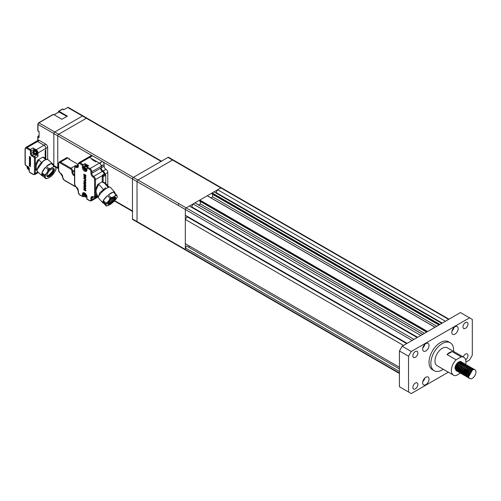 <?xml version="1.0" encoding="UTF-8"?>
<svg xmlns="http://www.w3.org/2000/svg" width="501" height="501" viewBox="0 0 501 501"><rect width="100%" height="100%" fill="white"/><g stroke="black" fill="none" stroke-linecap="round" stroke-linejoin="round"><path stroke-width="0.75" d="M457.632 371.517L455.904 368.855L457.901 363.519L461.615 361.991L462.022 362.336M462.185 362.58L462.429 363.206M462.517 364.014L462.467 364.728M461.477 362.699L462.216 363.281A5.154 2.975 120 0 0 461.966 362.592M461.809 362.317A5.154 2.975 120 0 0 461.415 361.897M461.615 361.991L461.214 361.76A5.154 2.975 120 0 0 460.45 361.528A5.154 2.975 120 0 0 454.996 368.329L456.38 370.834M457.144 371.31L455.453 368.592L456.348 364.903L458.753 362.085L460.45 361.528M469.111 375.694L469.882 372.713L471.967 370.233L472.524 369.907L469.118 375.957L468.203 375.957L468.66 376.22A5.154 2.975 120 0 0 469.731 378.581A5.154 2.975 120 0 0 473.702 377.197A5.154 2.975 120 0 0 475.95 372.011A5.154 2.975 120 0 0 474.885 369.65A5.154 2.975 120 0 0 474.121 369.419L474.854 369.632M468.203 375.957L470.201 370.621L473.915 369.093L474.322 369.437M469.731 378.581L468.986 378.149L467.752 375.694L468.648 372.005L471.259 369.062L473.915 369.093M473.677 368.98L474.034 369.419M468.567 377.829L466.838 375.168L468.836 369.832L472.549 368.304L472.957 368.648M473.119 368.886L473.37 369.538M468.078 377.622L466.381 374.905L467.283 371.216L469.888 368.273L472.549 368.304M472.305 368.191L472.662 368.63M472.8 368.911L472.975 369.675M467.201 377.04L465.473 374.379L467.464 369.043L471.184 367.515L471.591 367.859M472.067 369.143L472.086 369.538M466.713 376.833L465.016 374.115L465.911 370.427L468.523 367.483L471.184 367.515M470.94 367.402L471.297 367.84M471.435 368.122L471.61 368.88M465.836 376.251L464.108 373.589L466.099 368.254L469.813 366.726L470.22 367.07M465.341 376.044L463.65 373.326L464.546 369.638L467.157 366.694L469.813 366.726M464.471 375.462L462.742 372.8L464.734 367.465L468.448 365.937L468.855 366.281M463.976 375.255L462.285 372.537L463.181 368.849L465.792 365.905L468.448 365.937M463.099 374.673L461.371 372.011L463.369 366.676L467.082 365.148L467.489 365.492M462.611 374.466L460.92 371.748L461.816 368.06L464.427 365.116L467.082 365.148M461.734 373.884L460.006 371.222L461.997 365.887L465.717 364.359L466.124 364.703M461.246 373.677L459.549 370.959L460.444 367.271L463.056 364.327L465.717 364.359M465.473 364.246L465.83 364.684M466.087 365.354L466.143 365.724M460.369 373.095L458.64 370.433L460.632 365.097L464.346 363.569L464.753 363.914M459.88 372.888L458.183 370.17L459.079 366.482L461.69 363.538L464.346 363.569M464.108 363.457L464.465 363.895M459.004 372.306L457.275 369.644L459.267 364.308L462.98 362.78L463.387 363.125M463.557 363.369L463.794 363.995M458.509 372.099L456.818 369.381L457.714 365.692L460.325 362.749L462.98 362.78M462.742 362.668L463.099 363.106M463.35 363.776L463.406 364.146M472.074 369.813L472.042 370.189M465.216 375.218L464.571 375.28M464.283 375.255L463.757 375.111M469.111 369.525L467.145 372.926M466.4 373.621L465.811 374.053M465.047 374.46L464.302 374.692M463.97 374.742L463.375 374.729M463.851 374.429L463.206 374.491M462.918 374.466L462.392 374.322M467.74 368.736L465.78 372.137M465.034 372.832L464.446 373.264M463.682 373.671L462.937 373.903M462.605 373.953L462.003 373.94M462.479 373.64L461.841 373.702M461.553 373.677L461.026 373.533M466.375 367.947L464.414 371.347M463.669 372.043L463.081 372.475M462.31 372.882L461.646 373.101M463.794 371.254L462.749 372.124M462.279 372.412L461.471 372.763M462.304 371.254L461.709 371.686M460.914 371.623L460.106 371.974M460.933 370.464L460.344 370.897M461.064 369.675L460.018 370.546M459.549 370.834L458.741 371.185M457.451 371.31L456.925 371.166M465.68 364.34A10.308 5.949 120 0 0 465.93 362.016A10.308 5.949 120 0 0 463.794 357.301A10.308 5.949 120 0 0 461.177 356.869L452.065 351.608A10.308 5.949 -60 0 0 446.992 354.539L452.065 351.608M463.794 357.301L447.393 347.832A10.308 5.949 120 0 0 439.452 350.594A10.308 5.949 120 0 0 434.949 360.964A10.308 5.949 120 0 0 437.085 365.686L453.486 375.149A10.308 5.949 120 0 0 456.104 375.581L460.381 373.107M446.992 354.539L456.104 359.799A10.308 5.949 120 0 0 451.351 370.433A10.308 5.949 120 0 0 453.486 375.149M453.58 351.401A16.107 9.3 120 0 0 453.63 350.18A16.107 9.3 120 0 0 450.293 342.809A16.107 9.3 120 0 0 437.88 347.124A16.107 9.3 120 0 0 430.854 363.331A16.107 9.3 120 0 0 434.185 370.702A16.107 9.3 120 0 0 443.272 369.256M450.293 342.809L448.47 341.757A16.107 9.3 120 0 0 436.058 346.072A16.107 9.3 120 0 0 429.031 362.279A16.107 9.3 120 0 0 432.363 369.65L434.185 370.702M462.968 326.902A3.545 2.048 120 0 0 463.701 328.524A3.545 2.048 120 0 0 466.431 327.579A3.545 2.048 120 0 0 467.978 324.009A3.545 2.048 120 0 0 467.245 322.387A3.545 2.048 120 0 0 464.515 323.339A3.545 2.048 120 0 0 462.968 326.902M465.629 359.812A3.545 2.048 120 0 0 467.978 355.572A3.545 2.048 120 0 0 467.245 353.95A3.545 2.048 120 0 0 463.243 356.981M412.855 387.398A3.545 2.048 120 0 0 413.594 389.02A3.545 2.048 120 0 0 416.325 388.068A3.545 2.048 120 0 0 417.872 384.505A3.545 2.048 120 0 0 417.133 382.883A3.545 2.048 120 0 0 414.402 383.829A3.545 2.048 120 0 0 412.855 387.398M412.855 355.835A3.545 2.048 120 0 0 413.594 357.457A3.545 2.048 120 0 0 416.325 356.512A3.545 2.048 120 0 0 417.872 352.942A3.545 2.048 120 0 0 417.133 351.32A3.545 2.048 120 0 0 414.402 352.272A3.545 2.048 120 0 0 412.855 355.835M451.808 332.295A4.509 2.605 120 0 0 452.741 334.361A4.509 2.605 120 0 0 456.217 333.152A4.509 2.605 120 0 0 458.183 328.612A4.509 2.605 120 0 0 457.25 326.552A4.509 2.605 120 0 0 453.774 327.76A4.509 2.605 120 0 0 451.808 332.295M451.958 331.086A4.509 2.605 120 0 0 454.025 327.51M422.65 382.795A4.509 2.605 120 0 0 423.583 384.856A4.509 2.605 120 0 0 427.059 383.653A4.509 2.605 120 0 0 429.031 379.113A4.509 2.605 120 0 0 428.098 377.046A4.509 2.605 120 0 0 424.623 378.255A4.509 2.605 120 0 0 422.65 382.795M422.806 381.587A4.509 2.605 120 0 0 424.867 378.005M422.65 349.128A4.509 2.605 120 0 0 423.583 351.195A4.509 2.605 120 0 0 427.059 349.986A4.509 2.605 120 0 0 429.031 345.446A4.509 2.605 120 0 0 428.098 343.385A4.509 2.605 120 0 0 424.623 344.588A4.509 2.605 120 0 0 422.65 349.128M422.806 347.919A4.509 2.605 120 0 0 424.867 344.344M472.524 369.907L474.121 369.419M469.118 375.957L468.66 376.22M441.782 323.352L214.015 191.852L212.148 192.929L439.909 324.429M187.136 216.313L185.314 219.469L403.512 345.446M185.314 219.469L185.314 243.668L399.422 367.277M399.422 368.893L186.597 246.022L185.314 247.876L185.314 249.454L185.314 209.474L185.314 215.261L407.156 343.342M185.314 247.876L399.422 371.485M417.183 337.555L189.416 206.055L186.228 207.896L220.847 187.906L217.659 189.747L445.427 321.247M439.546 324.642L211.967 193.248L211.967 193.881L439.001 324.955L211.967 193.881M212.649 194.357L212.649 196.849L210.946 197.832M436.772 326.245L212.649 196.849M434.993 327.272L207.226 195.772L199.849 200.031L427.61 331.53M427.247 331.743L199.667 200.35L199.667 200.976L426.702 332.057L199.667 200.976M200.35 201.458L200.35 203.951L198.646 204.934M424.472 333.347L200.35 203.951M422.694 334.374L194.927 202.874L193.06 203.951L420.827 335.451M189.829 246.273A3.388 1.96 -60 0 1 188.551 247.156M193.06 203.951L191.695 206.844L417.634 337.292M191.695 206.844L191.238 207.107M187.136 216.839L406.706 343.605M217.659 189.747L215.837 192.904M216.294 192.641L442.233 323.089M399.422 373.502L185.583 250.043A1.29 0.745 -60 0 1 185.314 249.454A1.29 0.745 120 0 0 185.583 250.043A1.29 0.745 120 0 0 185.627 250.068M448.614 319.406L220.847 187.906A1.29 0.745 -60 0 1 221.492 187.844A1.29 0.745 120 0 0 220.847 187.906L213.558 183.698L214.234 183.648M412.173 340.448L185.314 209.474A1.29 0.745 -60 0 1 186.228 207.896A1.29 0.745 120 0 0 185.314 209.474L178.024 205.266L178.938 203.688L413.995 339.396M211.967 193.248L212.148 192.929M199.667 200.35L199.849 200.031M465.93 362.023L469.575 359.918L472.305 355.184L472.305 319.406L469.575 317.828L411.265 351.489L408.528 356.224L408.528 392.007L411.265 393.586L448.339 372.18M408.528 356.224L399.422 350.963L399.422 386.747L408.528 392.007M469.575 317.828L460.463 312.568L402.153 346.229L411.265 351.489M399.422 350.963L402.153 346.229M456.104 359.799L461.177 356.869M462.235 364.822A5.154 2.975 120 0 0 462.285 364.121M461.377 361.879L461.734 362.317M461.872 362.605L462.041 363.357M462.06 363.851L461.878 365.116M459.699 368.886L458.647 369.757M460.5 361.816L460.676 362.567M460.695 363.062L460.513 364.327M459.329 362.273L459.085 363.739M459.567 369.675L458.979 370.107M456.267 370.727L455.929 370.602M461.145 363.501L461.108 363.876M459.768 362.041L459.78 363.112M458.177 363.212L456.211 366.613M455.465 367.308L455.04 367.628M467.746 375.449L468.516 371.924L471.021 369.206M472.412 369.005L473.157 369.606M466.375 374.66L467.145 371.135L469.656 368.417M471.04 368.216L471.785 368.805M471.961 369.193L472.086 370.158M466.556 375.932L465.623 375.33M465.016 373.596L465.78 370.345L468.285 367.628M465.191 375.143L464.258 374.541M463.65 372.807L464.414 369.556L467.157 366.694M468.31 366.638L469.049 367.227M469.255 369.375L468.241 371.767L467.082 373.151M463.826 374.353L462.893 373.752M462.279 372.293L463.049 368.767L465.792 365.905M467.89 368.586L466.876 370.978L465.717 372.362M462.461 373.564L461.521 372.963M460.92 371.228L461.678 367.978L464.189 365.26M466.525 367.797L464.352 371.573M463.663 372.124L462.736 372.625M462.298 372.769L461.49 372.844M461.089 372.775L460.156 372.174M459.549 370.439L460.313 367.189L462.818 364.471M464.208 364.271L464.953 364.86M462.291 371.335L461.365 371.836M460.933 371.98L460.125 372.055M459.724 371.986L458.791 371.385M458.177 369.926L458.947 366.4L461.452 363.682M462.843 363.482L463.588 364.07M460.926 370.546L460.563 370.778M459.567 371.191L458.759 371.266M456.812 369.137L457.582 365.611L460.087 362.893M462.392 363.67L462.517 364.69M459.561 369.757L458.634 370.258M455.447 368.348L456.217 364.822L458.722 362.104M460.112 361.91L460.851 362.492M461.026 362.881L461.152 363.901M459.661 362.091L459.786 362.962M456.467 368.41L455.904 368.68M458.327 363.062L456.148 366.838M221.536 187.869A1.29 0.745 120 0 0 221.492 187.844L448.99 319.187M178.318 245.853L137.293 222.168A1.29 0.745 -60 0 1 137.024 221.574L137.024 181.594A1.29 0.745 -60 0 1 137.938 180.016L172.563 160.026A1.29 0.745 -60 0 1 173.208 159.963L221.492 187.844M27.787 168.236L27.06 167.184L27.373 167.998L28.244 167.973L28.244 167.491L29.071 168.374M28.338 168.023L28.338 168.449M28.338 169.388L27.787 168.718L28.338 169.388M27.881 167.66L28.244 167.866M28.244 167.447L27.787 167.71L27.862 166.758M27.787 167.71L27.373 167.472A0.964 0.557 60 0 1 27.787 167.228M27.373 167.472L27.142 166.345M28.306 167.058L28.244 167.491M29.102 168.912L28.663 168.737A0.964 0.557 60 0 1 28.244 168.981L29.102 169.745M28.244 168.981L28.244 168.499L28.663 168.737M28.244 168.499L28.701 168.236M28.244 167.973L28.663 168.211M84.594 195.666L83.867 194.613L84.594 195.666L85.051 194.92L85.471 195.647L86.873 195.822M85.145 195.459L85.145 195.878M85.145 196.824L84.594 196.148L85.145 196.824M84.688 195.089L85.051 195.296M85.051 195.403L85.471 195.647M85.596 193.618L85.051 194.92M85.596 195.615L86.873 196.348L85.471 196.173A0.964 0.557 60 0 1 85.051 196.411L85.383 197.056L86.861 196.962M84.181 194.902A0.964 0.557 60 0 1 84.594 194.657L84.594 195.139L83.786 194.288L84.606 193.054M84.594 194.657L85.145 193.355M84.594 195.139L85.051 194.876M85.145 193.505L85.145 194.394M85.508 195.666L85.051 195.929L85.471 196.173M85.051 195.929L85.051 196.411M41.752 173.59L43.092 176.246A7.991 3.263 -48.4 0 1 42.203 175.882A7.991 3.263 -48.4 0 1 41.752 173.59L44.395 175.932A7.991 3.263 -48.4 0 1 44.489 175.507A7.991 3.263 -48.4 0 1 44.627 175.062L41.984 172.72A7.991 3.263 -48.4 0 1 45.497 167.265L41.984 172.72M46.399 166.376A7.991 3.263 -48.4 0 1 51.246 163.576L46.399 166.376L49.035 168.718L50.933 168.267L52.868 167.146L53.883 165.919L51.246 163.576M52.868 167.146A7.346 3 -48.4 0 1 55.392 167.09L51.91 163.558A7.991 3.263 -48.4 0 1 52.799 163.927A7.991 3.263 -48.4 0 1 53.269 164.766M45.91 178.7L48.29 178.124A7.346 3 -48.4 0 1 45.766 178.181L44.395 175.932M48.29 178.124L51.265 176.177M55.392 167.09L55.924 168.148A7.346 3 -48.4 0 1 55.041 171.461L52.643 174.824M55.041 171.461L55.761 169.676M55.924 168.148L55.887 168.555M45.234 177.122A7.346 3 -48.4 0 1 46.123 173.809L47.526 171.63L48.14 169.607L45.497 167.265M46.123 173.809L44.627 175.062M47.194 176.008A6.526 2.662 131.6 0 0 53.519 168.868M52.799 163.927L48.221 159.869A7.991 3.263 131.6 0 0 42.403 161.804A7.991 3.263 131.6 0 0 37.274 169.106A7.991 3.263 131.6 0 0 37.625 171.824L42.203 175.882M43.092 176.246L45.729 178.588M36.968 154.252A2.511 1.453 -120 0 0 37.112 154.183A2.511 1.453 -120 0 0 37.494 152.172A2.511 1.453 -120 0 0 35.853 149.956A2.511 1.453 -120 0 0 34.594 149.83A2.511 1.453 -120 0 0 34.469 149.924M33.899 150.532A2.511 1.453 60 0 1 34.325 149.987A2.511 1.453 60 0 1 35.577 150.112A2.511 1.453 60 0 1 37.218 152.329A2.511 1.453 60 0 1 36.836 154.339A2.511 1.453 60 0 1 36.153 154.44M91.908 155.548L57.765 135.834A1.29 0.745 -60 0 1 58.673 134.255L86.372 118.267L58.673 134.255A1.29 0.745 120 0 0 57.765 135.834L57.765 167.816L57.765 135.834L53.845 133.573A1.29 0.745 -60 0 1 54.759 131.995A1.29 0.745 120 0 0 53.845 133.573L53.845 165.28L53.845 133.573L37.995 124.417A0.645 0.369 180 0 1 37.807 124.154L38.583 122.808A0.645 0.369 60 0 1 38.903 122.839A1.29 0.745 120 0 0 37.995 124.417L37.995 130.842A0.645 0.369 120 0 0 38.126 131.137L39.084 131.688M38.452 123.102A0.645 0.369 60 0 1 38.583 122.808L53.162 114.391A0.645 0.369 -120 0 1 53.482 114.422L61.911 119.288L67.378 116.132L58.949 111.266A0.645 0.369 60 0 0 58.492 111.529L58.492 112.18M66.921 116.395L58.949 112.005M47.651 159.562L47.651 147.35A2.574 1.49 -120 0 0 45.829 144.194L39.36 140.462A2.574 1.49 -120 0 0 38.07 140.336A2.574 1.49 -120 0 0 37.995 140.386L37.995 136.942A0.645 0.369 180 0 1 37.995 136.416A0.645 0.369 60 0 1 38.452 136.153A0.645 0.369 120 0 0 37.995 136.942L39.084 137.575L39.084 131.469L37.995 130.842A0.645 0.369 0 0 1 37.807 130.579A0.645 0.645 0 0 0 38.126 131.137M33.742 154.277L32.208 155.166L34.437 156.45L37.08 154.928A1.29 0.745 -120 0 1 37.995 156.506L37.995 152.93A2.574 1.49 60 0 0 36.172 149.774L44.007 145.246A2.574 1.49 60 0 1 45.829 148.402A2.574 1.49 -120 0 0 44.007 145.246L37.537 141.514L44.007 145.246L45.829 144.194M39.36 140.462L27.06 147.563A2.574 1.49 60 0 0 25.77 147.438L36.247 141.388A2.574 1.49 60 0 1 37.537 141.514A2.574 1.49 -120 0 0 36.247 141.388L38.07 140.336M161.078 161.397L86.372 118.267A1.29 0.745 -60 0 1 87.017 118.198A1.29 0.745 120 0 0 86.372 118.267L82.452 116A1.29 0.745 -60 0 1 83.097 115.938A1.29 0.745 120 0 0 82.452 116L54.759 131.995L58.673 134.255L133.385 177.385L161.078 161.397A1.29 0.745 -60 0 1 161.723 161.335M161.46 161.178L68.336 107.414A1.29 0.745 120 0 0 67.698 107.483L63.771 109.744L62.681 109.112L58.949 111.266M45.829 158.855L45.829 148.402L45.829 150.244L45.19 150.613L45.19 158.291M87.381 166.551A1.998 1.152 -120 0 0 86.554 165.762A1.998 1.152 -120 0 0 85.633 165.624M34.074 152.504L33.623 152.774L33.623 152.291L34.168 150.983L34.168 152.022M33.623 152.774L33.204 152.529A0.964 0.557 60 0 1 33.623 152.291M33.204 152.529L32.816 151.922L33.63 150.688A2.255 1.303 60 0 1 34.757 150.801A2.255 1.303 60 0 1 36.354 153.563A2.255 1.303 60 0 1 35.884 154.59L36.254 154.383A2.255 1.303 -120 0 0 36.717 153.35A2.255 1.303 -120 0 0 35.734 151.083A2.255 1.303 -120 0 0 33.999 150.475A2.255 1.303 -120 0 0 33.83 150.607M33.623 153.3L32.897 152.248L33.623 153.3L34.074 152.554L34.494 153.275L35.897 153.456A2.148 1.24 60 0 1 35.897 153.982L34.494 153.801A0.964 0.557 60 0 1 34.074 154.039L34.406 154.684L35.884 154.59M33.711 152.717L34.074 152.93M34.168 153.087L34.168 153.506M34.168 154.452L33.623 153.776L34.168 154.452M34.074 153.037L34.494 153.275M34.168 150.983A2.148 1.24 60 0 1 34.394 151.095A2.148 1.24 60 0 1 34.625 151.246L34.074 152.554M34.074 154.039L34.074 153.563L34.494 153.801M34.074 153.563L34.531 153.293M34.625 153.243L35.897 153.982M36.648 153.851A1.998 1.152 -120 0 0 36.861 152.229A1.998 1.152 -120 0 0 35.577 150.538A1.998 1.152 -120 0 0 34.657 150.4M107.991 202.918A6.526 1.822 138.1 0 0 114.222 197.331M103.594 203.099A7.991 2.229 -41.9 0 1 102.818 202.849A7.991 2.229 -41.9 0 1 102.949 201.126L103.594 203.099L106.074 205.861M103.331 200.406A7.991 2.229 -41.9 0 1 107.527 195.634L103.331 200.406L105.805 203.168L107.477 202.197L109.155 200.294A7.346 2.054 -41.9 0 1 112.844 197.206L110.978 197.582L108.498 194.82L113.351 192.021A7.991 2.229 -41.9 0 0 108.498 194.82M113.351 192.021L115.825 194.783L114.785 196.085A7.346 2.054 -41.9 0 1 117.027 195.747L113.94 191.933A7.991 2.229 -41.9 0 1 114.716 192.184A7.991 2.229 -41.9 0 1 114.886 192.985M117.027 195.747L117.284 196.536A7.346 2.054 -41.9 0 1 115.837 199.285L114.159 201.189A7.346 2.054 -41.9 0 1 110.471 204.276L111.341 203.656M114.785 196.085L112.844 197.206M107.527 195.634L110.007 198.396L109.155 200.294M102.949 201.126L106.03 204.947A7.346 2.054 -41.9 0 1 107.477 202.197M106.312 206.055L108.535 205.391A7.346 2.054 -41.9 0 1 106.293 205.729L106.03 204.947M108.535 205.391L110.471 204.276M113.307 202.016L114.159 201.189M115.837 199.285L116.702 198.008M114.716 192.184L110.42 187.393A7.991 2.229 138.1 0 0 104.947 189.459A7.991 2.229 138.1 0 0 98.829 195.985A7.991 2.229 138.1 0 0 98.528 198.058L102.818 202.849M87.913 166.238A2.511 1.453 -120 0 0 86.83 165.186A2.511 1.453 -120 0 0 85.571 165.061A2.511 1.453 -120 0 0 85.439 165.155M84.876 165.762A2.511 1.453 60 0 1 85.295 165.217A2.511 1.453 60 0 1 86.554 165.343A2.511 1.453 60 0 1 87.644 166.401M84.594 168.524L83.867 167.472L84.594 168.524L85.051 167.779L85.471 168.505L86.873 168.68M85.145 168.311L85.145 168.737M85.145 169.676L84.594 169.006L85.145 169.676M84.688 167.948L85.051 168.154M87.055 166.739A2.255 1.303 -120 0 0 84.97 165.706A2.255 1.303 -120 0 0 84.807 165.837M85.508 168.524L85.051 168.787L85.383 169.914L86.861 169.82M85.051 168.787L85.471 169.025A0.964 0.557 60 0 1 85.051 169.269M85.596 168.474L86.873 169.206L85.471 169.025M86.786 167.09A2.255 1.303 60 0 0 85.734 166.025A2.255 1.303 60 0 0 84.606 165.912L83.786 167.146L84.181 167.76A0.964 0.557 60 0 1 84.594 167.516L85.145 166.213A2.148 1.24 60 0 1 85.37 166.326A2.148 1.24 60 0 1 85.596 166.476L85.051 167.779M84.594 167.516L84.594 167.998L84.181 167.76M84.594 167.998L85.051 167.735M85.145 166.213L85.145 167.253M85.051 168.261L85.471 168.505M107.784 185.689L107.784 172.494A2.574 1.49 -120 0 0 105.961 169.338A2.574 1.49 60 0 1 104.139 166.182L104.139 164.604A2.574 1.49 -120 0 0 102.317 161.447L92.478 155.767A2.574 1.49 -120 0 0 91.188 155.642L88.27 157.327A2.574 1.49 60 0 1 89.56 157.452A2.574 1.49 -120 0 0 88.27 157.327L78.889 162.744A2.574 1.49 60 0 1 80.179 162.869A0.645 0.369 120 0 0 79.722 163.658A1.935 1.115 60 0 0 78.356 164.447A0.645 0.369 180 0 1 78.169 164.184L78.169 165.762A0.645 0.369 0 0 0 78.356 166.025A3.219 1.86 -120 0 1 76.077 167.34A0.645 0.369 120 0 1 76.534 166.551A2.574 1.49 -120 0 0 77.818 166.683L78.169 165.762M104.139 164.604L101.221 166.288L101.221 167.866A2.574 1.49 -120 0 0 103.043 171.023A2.574 1.49 60 0 1 104.853 173.891L104.227 174.254A0.645 0.369 60 0 1 104.195 174.104A2.574 1.49 -120 0 0 102.404 171.392A2.574 1.49 60 0 1 100.582 168.236L101.221 167.866L101.221 166.288A2.574 1.49 -120 0 0 99.398 163.132L89.56 157.452L80.179 162.869L83.229 164.635L83.229 167.159A2.643 1.528 -120 0 0 84.381 169.814A2.643 1.528 -120 0 0 86.416 170.522L86.773 169.576A0.645 0.369 0 0 0 86.967 169.839A3.288 1.898 -120 0 1 84.644 171.179A3.288 1.898 -120 0 1 82.321 167.159A0.645 0.369 0 0 0 83.229 167.159L83.886 166.777M54.69 166.038L57.765 167.816A1.29 0.745 120 0 0 58.028 168.405A1.29 0.745 -60 0 1 57.765 167.816L58.485 168.23M132.74 211.535A1.29 0.745 -60 0 1 132.471 210.946L132.471 178.963A1.29 0.745 -60 0 1 133.385 177.385A1.29 0.745 120 0 0 132.471 178.963L132.471 218.943A1.29 0.745 120 0 0 132.74 219.532L137.243 222.131M67.698 107.483L82.452 116L54.759 131.995L38.903 122.839L53.482 114.422M58.485 168.43A1.29 0.745 -60 0 1 58.028 168.405L55.229 166.789L58.028 168.405M173.152 159.938L168.649 157.333A1.29 0.745 120 0 0 168.004 157.402L133.385 177.385L178.938 203.688M76.064 165.95A2.574 1.49 -120 0 0 75.532 165.555L76.139 165.906M69.702 159.343L67.879 157.871A2.574 1.49 -120 0 0 66.589 157.746L59.212 162.005A2.574 1.49 60 0 1 60.496 162.136L70.973 168.186A2.574 1.49 60 0 1 72.795 171.336L72.795 171.862L74.524 170.872M78.169 164.447L68.969 159.136L69.52 158.817M84.801 188.601L84.005 188.382L83.811 189.91L84.155 190.111L84.155 189.253L84.619 188.933L84.619 190.299L84.988 190.512L84.988 189.146L85.79 191.05L84.894 188.551L84.055 188.357M84.619 188.933L84.155 189.253L84.155 190.111M85.79 191.05L85.884 190.136L84.894 188.551M84.249 189.203L84.707 188.883M84.988 190.512L85.076 189.209M84.55 182.921L85.79 183.479L83.817 183.366L84.181 181.719L84.644 182.07L84.55 182.921L84.55 182.12M85.333 182.978L84.644 182.865M84.181 181.719L84.644 182.07M83.817 182.871L84.181 182.834M85.79 183.479L85.421 182.928M85.79 181.13L84.281 181.005L85.884 182.571L85.79 183.128L83.817 180.805L85.884 180.573L85.79 181.13L85.79 180.623M83.817 180.667L85.884 180.573M85.79 183.128L85.79 182.621M85.884 182.571L84.431 181.018M85.458 187.906C85.107 186.691 84.669 186.441 84.143 187.149L84.074 187.988L83.773 186.936L84.055 186.215L85.834 188.125A1.44 0.833 60 0 1 85.533 188.783A1.44 0.833 60 0 1 85.521 188.789L85.458 187.906L85.27 188.338M84.318 186.698L84.143 187.149L84.368 186.673M85.627 188.733A1.44 0.833 -120 0 1 85.615 188.739L85.627 188.733A1.44 0.833 -120 0 0 85.921 188.069L84.099 186.19M84.237 187.098L84.343 187.831M83.817 174.58L85.79 175.719L85.79 175.269L83.817 174.129L83.817 174.58M85.79 175.719L85.79 175.269M83.817 174.129L85.884 175.218M85.702 176.515L84.6 176.884L85.884 177.523L85.79 178.024L85.79 177.573M85.79 176.12L83.811 174.981L83.811 175.438L85.107 176.183L83.811 176.703L85.082 176.17M83.811 176.703L85.79 178.024M83.811 174.981L85.878 176.07M84.719 176.847L85.884 177.523M85.702 185.088L84.6 185.458L85.884 186.09L85.79 186.597L85.79 186.14M85.79 184.694L83.811 183.554L83.811 184.005L85.107 184.75L83.811 185.276L85.082 184.737M83.811 185.276L85.79 186.597M83.811 183.554L85.878 184.637M84.719 185.414L85.884 186.09M85.302 178.694L84.3 178.118L84.412 179.308L85.308 179.715L85.302 178.694M85.352 179.684L84.506 179.252L84.35 178.099M85.834 179.515L85.558 180.185L83.773 178.437L84.049 177.642L85.921 179.464L84.093 177.617M85.602 180.153L85.921 179.464M84.957 165.568L84.957 163.633L88.696 165.787L86.967 166.789L86.967 167.841L89.56 169.338A0.645 0.369 -60 0 1 90.017 168.549L99.398 163.132L96.53 161.479L95.891 161.842L91.796 159.475L92.428 159.111L92.341 159.794M92.428 159.111L89.56 157.452L92.478 155.767M86.773 169.576L86.967 166.789L90.017 168.549A2.574 1.49 60 0 1 91.84 171.705L91.84 173.283A2.574 1.49 -120 0 0 93.662 176.44L102.404 171.392M108.316 187.474L103.795 182.427L105.78 182.909L105.78 175.231A0.645 0.369 -120 0 0 105.323 174.442L105.279 174.417A0.645 0.369 60 0 1 104.866 173.885M103.795 182.427L103.137 182.802L103.137 176.759A0.645 0.369 60 0 0 102.68 175.97L102.636 175.939A0.645 0.369 -120 0 1 102.185 175.262L104.195 174.104M103.137 182.802L102.223 181.788L102.223 175.707A2.574 1.49 -120 0 0 102.185 175.262M102.223 181.788L97.864 184.305L95.484 189.359L95.484 196.01L96.298 195.54L97.488 195.653M96.43 193.993L95.484 194.1L96.298 195.54L97.232 195.371L96.01 191.852L96.305 189.497L98.753 184.268L97.864 184.305M98.753 184.268L104.039 190.167M97.232 195.371L98.484 196.761M83.886 193.918L83.229 194.3A2.643 1.528 -120 0 1 83.773 193.092C85.064 192.929 86.066 194.137 86.773 196.718A0.645 0.369 180 0 0 86.967 196.981L86.967 198.978L89.56 200.481A0.645 0.369 -60 0 0 89.692 200.776L91.307 200.87A2.574 1.49 60 0 0 91.84 199.692L97.945 196.167M84.312 196.198L83.229 196.824L82.321 196.298L82.321 194.3A0.645 0.369 180 0 0 83.229 194.3L83.229 196.824L79.853 195.096A0.645 0.369 120 0 1 79.722 194.801L82.321 196.298M105.423 183.115L105.786 183.46M82.321 167.159L82.321 165.161L84.957 163.633M105.705 187.65L99.668 192.904L98.515 196.668M29.308 165.474L29.897 165.205L29.308 165.994L29.791 165.405L29.791 166.226L30.01 165.537L30.492 166.676L29.991 165.155L29.396 165.418L29.991 165.155L30.492 166.676M29.791 165.405L29.515 166.113M30.01 166.351L30.104 165.599M29.747 161.798L30.492 162.136L29.308 162.061L29.747 161.316M30.217 161.829L29.841 161.748M29.528 161.078L29.841 161.266M30.492 162.136L30.31 161.779M30.492 160.721L29.584 160.646L30.492 161.923L29.308 160.527L30.492 160.42M29.308 160.445L30.586 160.364M30.586 161.566L29.741 160.658M29.283 164.209C29.678 163.489 30.091 163.727 30.517 164.917A0.864 0.501 60 0 1 30.336 165.317L29.503 164.334L29.465 164.835L29.496 163.752M30.423 165.267A0.864 0.501 -120 0 0 30.429 165.261A0.864 0.501 -120 0 0 30.611 164.867C30.179 163.67 29.772 163.432 29.371 164.153M29.597 164.284L29.628 164.748M29.308 156.794L30.492 157.477L29.308 156.794M29.308 156.525L30.586 157.157M30.442 157.953L29.778 158.178L30.492 158.592M30.492 157.721L29.308 157.032L30.079 157.752L29.427 157.959M29.308 158.072L30.492 158.861M29.308 157.032L30.586 157.665M30.06 157.74L29.34 158.003M29.897 158.141L30.586 158.535M30.442 163.094L29.778 163.32L30.492 163.733M30.455 163.094L29.308 162.174L30.079 162.894L29.34 163.144M29.308 163.213L30.492 164.002M29.308 162.174L30.586 162.806M30.06 162.881L29.434 163.094M29.897 163.282L30.586 163.677M30.198 159.262L29.597 158.917L29.665 159.631L30.198 159.262L29.665 159.631L29.647 158.898M30.292 159.212L29.759 159.575M30.611 159.7L30.517 159.756C30.123 160.42 29.716 160.207 29.283 159.105C29.572 158.285 29.985 158.504 30.517 159.756L30.611 159.7C30.079 158.448 29.665 158.235 29.377 159.055M29.283 159.105L29.496 158.61M37.08 154.928L36.26 154.452M33.936 150.432L33.936 149.536A1.29 0.745 -120 0 0 33.028 147.958L36.172 149.774M46.587 159.531L44.558 157.727L42.842 157.101L37.707 160.063L35.352 165.117L35.352 168.9L37.356 171.154M45.81 159.731L42.842 157.101M37.093 170.227L36.279 168.787L36.21 165.255L38.777 159.957L37.707 160.063M38.777 159.957L41.639 162.487M45.923 159.687L43.706 160.489L37.174 169.563M185.583 250.043L178.293 245.834L178.024 245.246L399.422 373.063M132.471 218.943L178.024 245.246M102.887 161.886L178.024 205.266M168.004 157.402L213.558 183.698M53.732 170.428A4.835 1.973 131.6 0 0 53.519 168.787L51.428 169.194C47.52 171.292 46.111 176.947 47.113 176.014A4.835 1.973 131.6 0 0 49.474 175.676A4.835 1.973 131.6 0 0 53.732 170.428L53.732 170.428M53.45 168.737A4.835 1.973 -48.4 0 1 53.588 170.296A4.835 1.973 -48.4 0 1 49.311 175.557A4.835 1.973 -48.4 0 1 47.05 175.951M53.638 173.64A7.346 3 -48.4 0 1 50.225 177.003M53.883 165.919A7.991 3.263 -48.4 0 1 54.553 165.9M47.526 171.63A7.346 3 -48.4 0 1 50.933 168.267M48.14 169.607A7.991 3.263 -48.4 0 1 49.035 168.718M51.497 169.094A5.217 2.129 -48.4 0 1 51.54 169.069A5.217 2.129 131.6 0 1 54.277 170.484A5.217 2.129 131.6 0 1 49.668 176.177A5.217 2.129 -48.4 0 1 49.618 176.202A5.217 2.129 131.6 0 1 46.887 174.78A5.217 2.129 131.6 0 1 51.497 169.094M47.188 176.026A4.96 2.023 131.6 0 0 47.852 175.989A4.96 2.023 131.6 0 0 49.092 175.469A4.96 2.023 131.6 0 0 53.482 170.071A4.96 2.023 131.6 0 0 53.582 169.52A4.96 2.023 131.6 0 0 53.544 168.862M59.131 111.898L54.121 114.792M47.651 147.35L37.995 152.93M39.084 135.784L38.452 136.153L39.084 136.523M63.965 109.638L63.001 109.08A0.645 0.369 120 0 0 62.681 109.112A0.645 0.369 -120 0 0 62.356 109.08L58.63 111.235M114.948 197.212A4.835 1.346 -41.9 0 1 114.691 198.34A4.835 1.346 -41.9 0 1 109.857 203.037A4.835 1.346 -41.9 0 1 107.796 203.625M110.007 203.181A4.835 1.346 138.1 0 0 114.829 198.49A4.835 1.346 138.1 0 0 115.011 197.237L113.12 197.864C107.765 201.333 107.233 205.053 107.815 203.688A4.835 1.346 138.1 0 0 110.007 203.181M107.79 203.569A4.96 1.384 138.1 0 0 107.884 203.569A4.96 1.384 138.1 0 0 109.638 202.905A4.96 1.384 138.1 0 0 114.597 198.083A4.96 1.384 138.1 0 0 114.886 197.3A4.96 1.384 138.1 0 0 114.892 197.206M113.176 197.801A5.217 1.459 138.1 0 0 107.959 202.886A5.217 1.459 138.1 0 0 110.095 203.707A5.217 1.459 -41.9 0 0 110.139 203.675A5.217 1.459 138.1 0 0 115.355 198.596A5.217 1.459 138.1 0 0 113.226 197.776A5.217 1.459 -41.9 0 0 113.176 197.801M115.825 194.783A7.991 2.229 -41.9 0 1 116.42 194.695M110.007 198.396A7.991 2.229 -41.9 0 1 110.978 197.582M105.423 203.894A7.991 2.229 -41.9 0 1 105.598 203.544A7.991 2.229 -41.9 0 1 105.805 203.168M99.398 163.132L102.317 161.447M107.784 172.494L104.978 174.116M105.961 169.338L103.043 171.023M101.221 167.866L104.139 166.182M114.635 200.65L132.471 210.946M74.524 170.346L72.795 171.336A0.645 0.369 180 0 1 71.887 171.336L71.887 171.862A3.219 1.86 -120 0 0 74.167 175.807L74.524 176.014M71.887 171.862A0.645 0.369 0 0 0 72.795 171.862A2.574 1.49 -120 0 0 74.524 174.962M67.879 157.871L60.496 162.136A0.645 0.369 120 0 0 60.045 162.925L70.522 168.975A0.645 0.369 -60 0 1 70.973 168.186L75.532 165.555M64.141 180.016L74.618 186.065A0.645 0.369 -60 0 0 74.755 186.359L64.278 180.316L62.587 177.385A0.645 0.369 0 0 0 62.775 177.648A1.935 1.115 60 0 0 64.141 180.016A0.645 0.369 120 0 0 64.278 180.316M75.075 186.328A0.645 0.369 -60 0 1 74.755 186.359L75.501 186.623M60.496 173.177A3.219 1.86 -120 0 1 62.775 177.122L62.775 177.122A0.645 0.369 180 0 1 62.587 176.859L60.634 173.478A0.645 0.369 -60 0 1 60.496 173.177L60.045 172.914A0.645 0.369 120 0 0 60.176 173.214L58.485 170.29A0.645 0.369 0 0 0 58.673 170.553L58.673 163.714A0.645 0.369 180 0 1 58.485 163.451L59.212 162.005M58.673 163.714A1.935 1.115 60 0 1 60.045 162.925M60.045 172.914A1.935 1.115 60 0 1 58.673 170.553M62.775 177.122L62.775 177.648M75.206 186.253A1.935 1.115 60 0 1 74.618 186.065M70.522 168.975A1.935 1.115 60 0 1 71.887 171.336M74.524 175.087A0.645 0.369 120 0 0 74.167 175.807M69.702 159.136L69.332 159.343M78.169 164.735L75.244 166.426A2.574 1.49 60 0 1 76.534 166.551L78.169 165.612M78.356 165.499L78.356 166.025M101.221 166.288L91.84 171.705A0.645 0.369 180 0 1 90.925 171.705L90.925 173.283A0.645 0.369 0 0 0 91.84 173.283L100.582 168.236M86.967 167.841L86.967 169.839M89.56 169.338A1.935 1.115 60 0 1 90.925 171.705M102.223 175.707L95.484 179.596A2.574 1.49 60 0 0 93.662 176.44A0.645 0.369 120 0 0 93.205 177.229A1.935 1.115 60 0 1 94.57 179.596A0.645 0.369 180 0 0 95.484 179.596L95.484 189.359L96.305 189.497M90.925 173.283A3.219 1.86 -120 0 0 93.205 177.229M105.279 174.417L102.636 175.939M102.68 175.97L105.323 174.442M93.48 197.169L91.84 198.114L91.84 199.692A0.645 0.369 0 0 1 90.925 199.692L90.925 198.114A0.645 0.369 180 0 0 91.84 198.114A2.574 1.49 -120 0 1 92.372 196.931L93.336 197.093A0.645 0.369 -60 0 1 93.205 196.799A3.219 1.86 -120 0 0 90.925 198.114M94.57 179.596L94.57 196.01A0.645 0.369 0 0 0 95.484 196.01A2.574 1.49 60 0 1 94.952 197.187L97.526 195.697M93.662 197.062A0.645 0.369 -60 0 1 93.336 197.093L94.952 197.187M94.57 196.01A1.935 1.115 60 0 1 93.205 196.799M90.017 200.744A0.645 0.369 -60 0 1 89.692 200.776L86.773 199.091L86.773 196.718M90.925 199.692A1.935 1.115 60 0 1 89.56 200.481M86.967 196.981A3.288 1.898 -120 0 0 84.644 192.96A3.288 1.898 -120 0 0 82.321 194.3M105.78 175.231L103.137 176.759M78.356 190.856A0.645 0.369 180 0 1 78.169 190.593L78.169 192.171A0.645 0.369 0 0 0 78.356 192.434L78.356 190.856A3.219 1.86 -120 0 0 76.077 186.911A1.935 1.115 60 0 1 74.712 184.543A0.645 0.369 0 0 1 74.524 184.28L76.208 187.205A0.645 0.369 -60 0 1 76.077 186.911M74.712 184.543L74.712 168.129A0.645 0.369 180 0 1 74.524 167.866L74.524 184.28M74.712 168.129A1.935 1.115 60 0 1 76.077 167.34M82.321 165.161L79.722 163.658M79.722 194.801A1.935 1.115 60 0 1 78.356 192.434M33.936 149.536L31.3 151.064L31.3 153.588A1.29 0.745 -120 0 0 32.208 155.166A0.645 0.369 120 0 0 31.751 155.955A1.935 1.115 -120 0 1 30.386 153.588A0.645 0.369 -0 0 0 31.3 153.588L32.834 152.699M25.77 147.438L25.05 148.878A0.645 0.369 180 0 0 25.238 149.141A1.935 1.115 60 0 1 26.603 148.352A0.645 0.369 120 0 1 27.06 147.563L30.386 149.486L33.028 147.958M30.386 149.486A1.29 0.745 60 0 1 31.3 151.064A0.645 0.369 180 0 1 30.386 151.064A0.645 0.369 60 0 0 29.928 150.275A0.645 0.369 -60 0 1 30.386 149.486M25.05 148.878L25.05 164.24A0.645 0.369 0 0 0 25.238 164.503L25.238 149.141M29.928 150.275L26.603 148.352M30.386 153.588L30.386 151.064M33.987 157.239A0.645 0.369 -60 0 1 34.437 156.45A1.29 0.745 60 0 1 35.352 158.028A0.645 0.369 180 0 1 34.437 158.028A0.645 0.369 60 0 0 33.987 157.239L31.751 155.955M37.995 156.506L35.352 158.028L35.352 165.117L36.21 165.255M25.695 165.292A0.645 0.369 120 0 0 25.827 165.587L28.062 166.871A0.645 0.369 -60 0 1 27.924 166.576L25.695 165.292A0.645 0.369 60 0 1 25.238 164.503M33.529 174.442A0.645 0.369 -60 0 1 33.072 174.179A1.935 1.115 60 0 0 34.437 173.39A0.645 0.369 -0 0 0 35.352 173.39L37.8 171.981M36.279 168.787L35.352 168.9L35.352 173.39A2.574 1.49 60 0 1 34.819 174.567L38.395 172.507M33.072 174.179L29.747 172.263A0.645 0.369 120 0 0 29.885 172.557L33.21 174.473L34.819 174.567M29.296 171.474L29.296 168.943A0.645 0.369 180 0 1 29.102 168.68L29.102 171.21A0.645 0.369 0 0 0 29.296 171.474A0.645 0.369 60 0 0 29.747 172.263M29.296 168.943A1.935 1.115 -120 0 0 27.924 166.576M34.437 173.39L34.437 158.028M435.068 327.228L207.358 195.759M438.926 324.999L212.017 193.993M426.627 332.1L199.717 201.095M422.769 334.33L195.058 202.861M461.477 371.83L461.935 371.567M470.802 369.318L471.259 369.062M469.437 368.529L469.888 368.273M465.009 373.339L465.009 373.871M468.066 367.74L468.523 367.483M463.644 372.55L463.644 373.082M460.907 370.972L460.914 371.504M463.97 365.373L464.427 365.116M459.542 370.189L459.542 370.715M462.598 364.584L463.056 364.327M461.233 363.795L461.69 363.538M459.868 363.006L460.325 362.749M458.503 362.217L458.96 361.96M28.012 169.294L26.979 167.516M84.813 196.73L83.786 194.945M53.068 174.429L50.952 176.521M56.112 168.637L55.611 170.421M47.852 175.989L46.962 175.889M53.375 168.655L53.582 169.52M58.999 111.886L54.045 114.748M37.807 124.154L37.807 130.579M39.084 135.564L38.126 136.122A0.645 0.645 0 0 0 37.807 136.679L37.807 140.487M63.001 109.08A0.645 0.645 0 0 0 62.356 109.08M33.63 150.688L33.999 150.475M33.843 154.358L32.809 152.573M113.671 201.703L111.022 203.926M117.34 196.837L116.382 198.603M84.606 165.912L84.97 165.706M84.813 169.589L83.786 167.804M100.876 162.643L99.693 163.326M102.298 165.098L101.171 165.75M114.378 200.939L132.471 211.384L114.378 200.939M58.485 170.29L58.485 163.451M60.176 173.214L60.634 173.478M62.587 176.859L62.587 177.385M98.459 196.736L91.307 200.87M105.342 183.009L109.143 187.211M76.208 187.205L78.169 190.593M75.244 166.426L74.524 167.866M78.889 162.744L78.169 164.184M78.169 192.171L79.853 195.096M25.05 164.24L25.827 165.587M29.102 171.21L29.885 172.557M28.062 166.871L29.102 168.68"/></g></svg>
